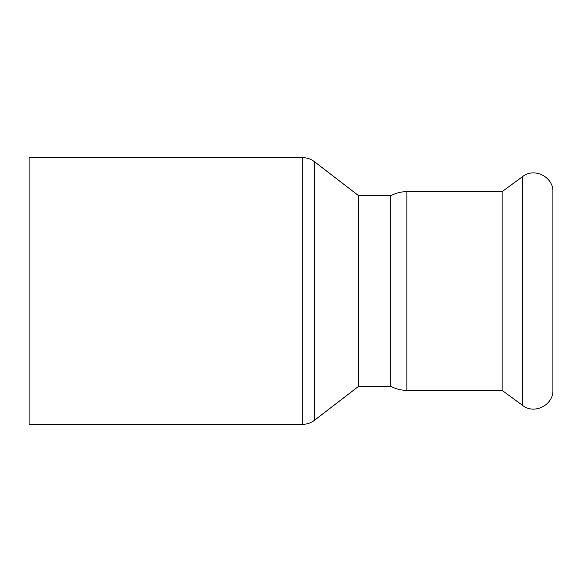 <?xml version="1.0" encoding="UTF-8"?>
<svg xmlns="http://www.w3.org/2000/svg" width="582" height="582" viewBox="0 0 582 582"><rect width="100%" height="100%" fill="white"/><g stroke="black" fill="none" stroke-linecap="round" stroke-linejoin="round"><path stroke-width="0.87" d="M302.749 157.671L302.749 424.329L29.1 424.329L29.1 157.671L302.749 157.671C307.056 157.707 310.926 159.024 314.367 161.621L358.716 195.763L358.716 386.237L314.367 420.379L314.367 161.621M358.716 195.763L390.682 195.763L390.682 386.237C395.731 388.965 401.129 390.34 406.869 390.362L406.869 191.638C401.129 191.66 395.731 193.035 390.682 195.763L390.682 386.237L358.716 386.237M406.869 191.638L502.113 191.638L502.113 390.362L522.578 405.399C534.218 414.871 553.642 405.043 552.9 390.049L552.9 191.951L552.9 390.049M502.113 191.638L522.578 176.601L522.578 405.399M302.749 424.329C307.056 424.293 310.926 422.976 314.367 420.379M406.869 390.362L502.113 390.362M522.578 176.601C534.218 167.129 553.642 176.957 552.9 191.951"/></g></svg>
